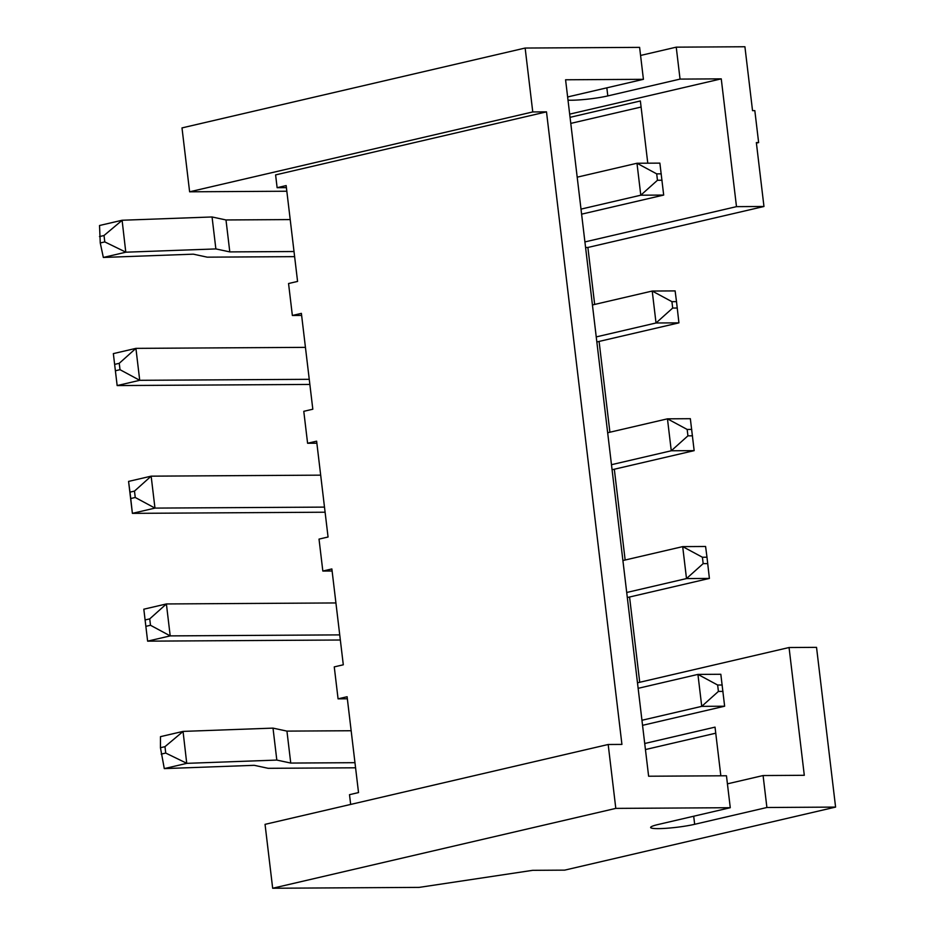 <?xml version="1.0" encoding="UTF-8"?>
<svg xmlns="http://www.w3.org/2000/svg" width="935" height="935" viewBox="0 0 935 935"><rect width="100%" height="100%" fill="white"/><g stroke="black" fill="none" stroke-linecap="round" stroke-linejoin="round"><path stroke-width="1.4" d="M615.803 808.389L272.669 888.25L419.184 887.385L532.634 870.333L564.682 870.134L835.586 807.092L766.899 807.501L694.658 824.308A25.899 2.898 -6.8 0 1 666.749 828.258A25.899 2.898 -6.8 0 1 650.631 827.487A25.899 2.898 -6.8 0 1 658.03 824.53L730.27 807.711L726.46 775.769L648.621 776.225L565.582 79.779L643.42 79.323L639.61 47.369L525.143 48.047L532.763 111.943L546.496 111.861L621.927 744.412L608.182 744.494L615.803 808.389L730.27 807.711M766.899 807.501L763.089 775.547L804.299 775.302L789.058 647.523L637.483 682.795M763.089 775.547L727.43 783.846M272.669 888.25L265.049 824.354L608.182 744.494M546.496 111.861L275.603 174.903L277.122 187.69L286.157 185.586L297.575 281.423L288.553 283.527L292.363 315.481L301.386 313.377L312.816 409.214L303.781 411.318L307.592 443.26L316.626 441.168L328.056 537.006L319.022 539.109L322.832 571.051L331.867 568.947L343.297 664.797L334.262 666.889L338.073 698.842L347.107 696.739L358.526 792.576L349.503 794.68L350.66 804.427M835.586 807.092L816.535 647.359L789.058 647.523M639.727 682.269L629.559 597.009M625.153 560.007L614.318 469.218M609.912 432.227L599.09 341.439M594.672 304.436L587.881 247.471L763.965 206.483L756.345 142.588L758.636 142.576L754.826 110.634L752.535 110.646L744.914 46.75L676.239 47.159L640.568 55.457M645.442 749.554L715.754 733.192M584.913 241.92L736.488 206.647L721.259 78.856L680.049 79.101L676.239 47.159M721.259 78.856L569.672 114.14M643.42 79.323L571.18 96.13A25.899 2.898 173.2 0 0 567.639 97.053M568.012 100.162A25.899 2.898 173.2 0 0 607.808 95.919L680.049 79.101M286.823 191.231L189.618 191.804L181.998 127.908L525.143 48.047M189.618 191.804L532.763 111.943M644.729 743.5L715.03 727.138L720.838 775.805M647.78 163.193L640.37 100.968L570.058 117.331M338.073 698.842L347.341 698.784M322.832 571.051L332.112 570.993M307.592 443.26L316.871 443.213M292.363 315.481L301.631 315.422M756.403 143.102L758.636 142.576M763.965 206.483L736.488 206.647M587.881 247.471L585.579 247.483M277.122 187.69L286.39 187.631M641.094 107.034L570.782 123.397M611.478 464.695L671.272 450.775L694.156 450.647L612.086 469.744M607.668 432.741L667.461 418.833L690.346 418.693L694.156 450.647M692.508 435.815L687.926 435.839L671.272 450.775L667.461 418.833L687.167 429.457L691.748 429.422M626.719 592.486L686.5 578.566L682.69 546.624L705.586 546.484L706.989 557.213L702.407 557.237L682.69 546.624L622.909 560.533M702.407 557.237L703.167 563.63L686.5 578.566L709.396 578.426L627.315 597.535M580.997 209.113L640.791 195.205L663.686 195.064L581.605 214.162M577.199 177.171L636.98 163.251L659.876 163.122L663.686 195.064M656.697 173.875L657.457 180.268L640.791 195.205L636.98 163.251L656.697 173.875L661.267 173.852M596.238 336.904L656.031 322.984L652.221 291.042L675.117 290.902L676.508 301.643L671.926 301.666L652.221 291.042L592.428 304.962M671.926 301.666L672.686 308.059L656.031 322.984L678.927 322.856L596.846 341.953M641.959 720.266L701.741 706.357L724.637 706.217L642.555 725.326M638.149 688.324L697.931 674.404L720.827 674.275L724.637 706.217M717.648 685.028L718.407 691.421L701.741 706.357L697.931 674.404L717.648 685.028L722.217 685.004M687.926 435.839L687.167 429.457M709.396 578.426L706.989 557.213M703.167 563.63L707.748 563.606M657.457 180.268L662.027 180.233M678.927 322.856L676.508 301.643M672.686 308.059L677.267 308.024M718.407 691.421L722.989 691.397M355.58 767.799L268.17 768.313L254.25 765.321L164.291 768.605L160.446 747.719L160.481 736.651L183.05 731.404L273.008 728.12L286.94 731.112L351.151 730.738M164.291 768.605L186.86 763.346L276.818 760.073L290.75 763.065L354.961 762.679M340.34 640.008L147.625 641.153L143.815 609.199L166.395 603.952L335.922 602.946M143.815 609.199L147.625 641.153L170.205 635.894L339.732 634.888M325.1 512.216L132.384 513.362L154.965 508.102L324.492 507.109M130.736 498.53L129.977 492.137L134.488 491.097L151.154 476.16L154.965 508.102L135.248 497.478L130.736 498.53L132.384 513.362L128.574 481.408L151.154 476.16L320.682 475.155M309.859 384.437L117.155 385.571L113.345 353.617L135.914 348.369L305.441 347.364M113.345 353.617L117.155 385.571L139.724 380.311L309.251 379.318M294.618 256.646L207.219 257.16L193.3 254.168L103.341 257.452L100.255 242.96L99.531 225.499L122.099 220.251L212.058 216.967L225.99 219.959L290.201 219.585M103.341 257.452L125.909 252.193L215.868 248.92L229.8 251.901L294.011 251.527M290.75 763.065L286.94 731.112M276.818 760.073L273.008 728.12M161.217 754.113L165.729 753.061L186.86 763.346M186.719 763.194L183.05 731.404M160.446 747.719L164.969 746.668L182.944 731.567M145.977 626.321L150.488 625.27L170.205 635.894L166.395 603.952L149.729 618.876L145.217 619.928M129.977 492.137L128.574 481.408M115.496 370.739L120.019 369.687L139.724 380.311L135.914 348.369L119.248 363.306L114.736 364.358M229.8 251.901L225.99 219.959M215.868 248.92L212.058 216.967M100.255 242.96L104.778 241.908L125.909 252.193M125.769 252.041L122.099 220.251M99.496 236.567L104.019 235.515L121.994 220.415M165.729 753.061L164.969 746.668M150.488 625.27L149.729 618.876M135.248 497.478L134.488 491.097M120.019 369.687L119.248 363.306M104.778 241.908L104.019 235.515M694.658 824.308L693.7 816.232M607.808 95.919L606.838 87.832"/></g></svg>
